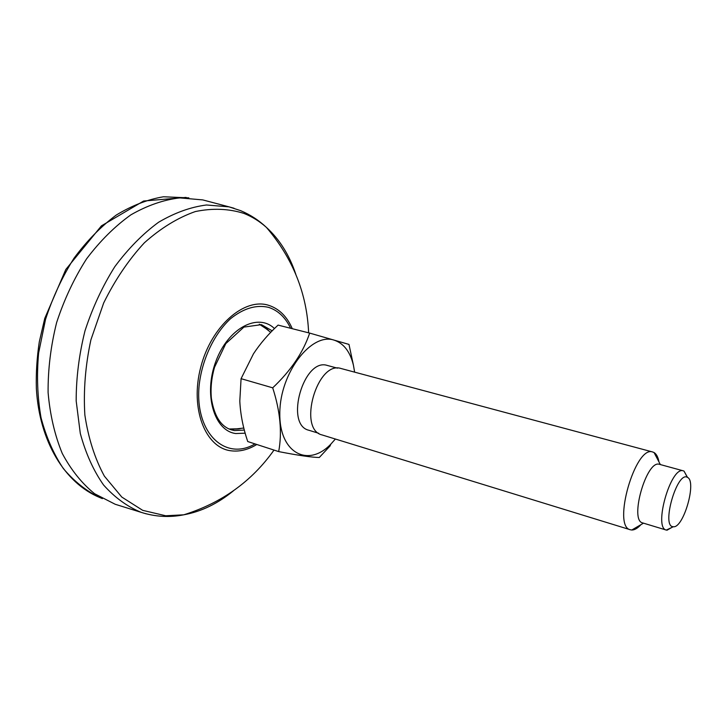 <?xml version="1.0" encoding="UTF-8"?>
<svg xmlns="http://www.w3.org/2000/svg" width="727" height="727" viewBox="0 0 727 727"><rect width="100%" height="100%" fill="white"/><g stroke="black" fill="none" stroke-linecap="round" stroke-linejoin="round"><path stroke-width="1.09" d="M260.684 324.778L267.272 329.276M238.601 428.948L230.632 429.266M118.347 505.247L115.22 504.274L94.619 493.742C81.933 483.491 71.155 470.069 62.268 453.457C54.77 435.228 50.045 414.935 48.1 392.571C47.909 369.48 50.745 346.17 56.606 322.643C64.14 299.597 74.118 278.341 86.549 258.885C100.081 240.964 114.866 226.279 130.905 214.828C147.254 205.477 163.52 199.825 179.714 197.889L202.76 199.907L205.932 200.743M687.524 477.421L684.016 471.096L683.216 470.814C670.821 466.171 653.209 527.993 666.332 530.074L673.347 526.721M673.138 526.702L673.157 526.712C683.389 528.911 697.193 480.901 687.351 477.33C677.101 470.86 661.025 526.675 673.138 526.702L667.022 530.21M658.98 461.936C658.099 457.138 656.463 454.012 654.064 452.548L652.655 451.976C635.334 445.124 611.98 526.702 630.382 529.774L631.781 530.01C634.589 530.047 637.643 528.265 640.932 524.667M666.332 530.074L642.695 522.922C629.109 520.677 646.512 459.555 659.389 464.308L683.362 470.851M353.467 365.381L348.987 344.416L309.675 333.093C303.223 352.404 290.9 370.643 272.707 387.827C280.258 411.273 282.249 432.529 278.677 451.594C298.197 455.393 311.729 457.356 319.28 457.501L330.085 445.933L330.812 444.152C308.021 468.079 278.995 452.976 279.813 412.891C279.995 372.896 311.31 332.33 334.029 340.109C343.726 343.326 350.214 351.75 353.467 365.381L354.622 372.151M272.707 387.827L241.073 378.676L239.801 401.068C240.455 414.354 243.091 427.849 247.734 441.543L278.677 451.594M241.073 378.676L253.487 353.776C260.284 343.498 268.481 333.938 278.077 325.105L309.675 333.093M335.383 439.035L330.812 444.152M318.735 433.292L308.884 430.266C284.402 424.841 303.668 357.339 327.377 365.463L337.464 368.171M630.382 529.774L322.097 434.946C297.388 429.503 317.163 360.274 341.072 368.516L652.746 452.003M256.795 444.488C248.143 449.768 239.547 451.867 231.013 450.795C205.432 447.941 189.811 408.747 200.697 367.389C211.212 325.95 244.526 297.207 268.854 305.376C279.223 308.811 287.038 316.581 292.29 328.704M290.6 328.277C285.457 317.435 278.096 310.456 268.536 307.348C256.258 304.513 243.618 308.284 230.595 318.662C214.074 333.857 201.797 359.892 199.08 386.019C194.772 433.31 225.561 461.436 254.986 443.906M234.067 208.258L229.05 206.859L206.486 204.987C190.619 207.031 174.644 212.793 158.559 222.271C142.765 233.858 128.179 248.67 114.793 266.709C102.471 286.302 92.547 307.666 85.004 330.812C79.098 354.431 76.153 377.804 76.181 400.94L80.288 433.401C85.686 453.357 93.438 470.551 103.552 484.982C114.748 497.522 127.289 506.646 141.183 512.353L146.182 513.825M233.631 490.643C217.9 503.584 201.279 511.635 183.767 514.807L165.738 515.77L142.701 510.345L121.8 497.068L104.37 476.13C94.837 458.61 88.331 438.208 84.85 414.935C83.369 390.517 85.386 365.481 90.911 339.8L103.679 302.968C115.075 279.85 128.634 259.793 144.364 242.8C160.858 228.105 177.833 217.7 195.299 211.566C212.548 208.004 228.778 208.631 243.99 213.429C252.187 216.71 259.666 221.371 266.427 227.406C279.586 239.392 289.382 255.05 295.834 274.37M240.064 428.748L229.159 429.003M259.294 324.215L268.399 330.222M244.345 430.075L234.485 430.566L231.222 429.784C220.781 426.431 214.165 415.917 211.366 398.232C210.457 388.254 211.502 377.958 214.501 367.326L225.797 343.626L243.918 327.086L261.456 324.651L272.207 330.84M245.199 433.183L235.702 433.537C214.156 430.838 203.287 394.388 215.91 361.274C228.133 327.968 258.094 312.546 274.47 328.577M102.371 498.622L99.772 497.532C86.268 490.998 74.127 481.338 63.349 468.551C53.625 454.066 46.192 437.127 41.039 417.725C37.422 397.233 36.604 375.686 38.604 353.086L45.51 319.453C52.689 297.416 62.186 277.023 73.981 258.258C86.84 240.91 100.944 226.506 116.284 215.047C131.978 205.523 147.699 199.434 163.457 196.772L188.875 197.871M202.76 199.907L229.05 206.859L240.628 210.648C250.315 214.738 258.912 220.326 266.427 227.406C292.899 258.394 306.967 293.535 308.63 332.83M115.22 504.274L141.183 512.353C155.387 516.833 169.582 517.651 183.767 514.807C221.717 502.957 251.796 481.383 274.006 450.077M229.141 428.994L231.822 429.384L243.827 428.039M259.275 324.215L261.756 325.305L270.726 332.348M99.772 497.532C64.957 483.237 39.331 441.643 36.35 388.409C35.932 373.115 36.923 357.575 39.303 341.799L44.756 318.399L65.793 269.499L101.426 225.861L143.619 201.025L186.085 197.408M687.351 477.33L684.016 471.096M660.352 464.571L654.064 452.548M643.495 523.167L631.781 530.01"/></g></svg>
